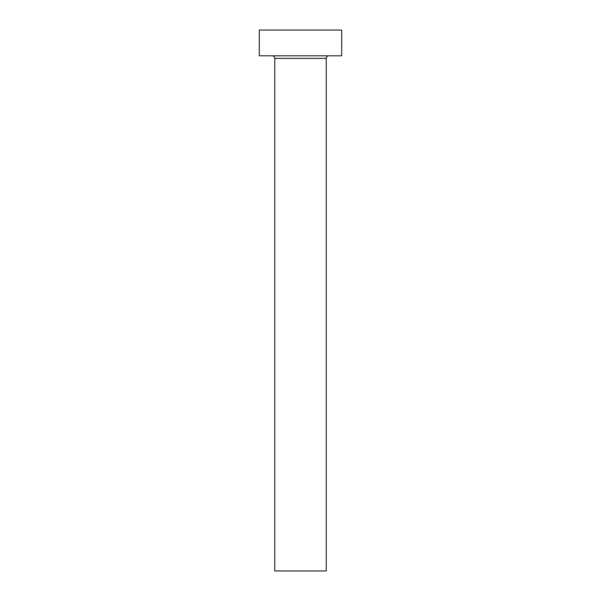 <?xml version="1.0" encoding="UTF-8"?>
<svg xmlns="http://www.w3.org/2000/svg" width="601" height="601" viewBox="0 0 601 601"><rect width="100%" height="100%" fill="white"/><g stroke="black" fill="none" stroke-linecap="round" stroke-linejoin="round"><path stroke-width="0.9" d="M326.26 58.38A2.577 2.577 0 0 1 328.83 55.81A2.577 2.577 0 0 0 326.26 58.38L274.74 58.38L274.74 570.95L326.26 570.95L326.26 58.38L326.26 570.95L274.74 570.95L274.74 58.38A2.577 2.577 0 0 0 272.17 55.81A2.577 2.577 0 0 1 274.74 58.38L326.26 58.38M259.286 30.05L259.286 55.81L341.714 55.81L341.714 30.05L259.286 30.05L259.286 55.81L341.714 55.81L341.714 30.05L259.286 30.05"/></g></svg>
